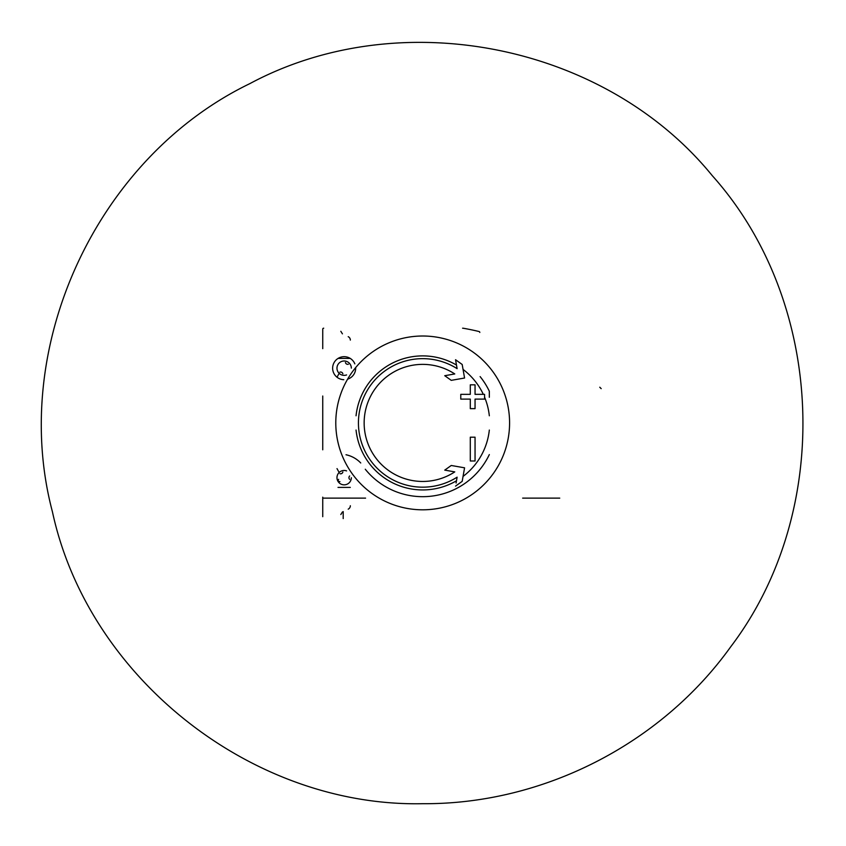 <?xml version="1.0" encoding="UTF-8"?>
<svg xmlns="http://www.w3.org/2000/svg" width="846" height="846" viewBox="0 0 846 846"><rect width="100%" height="100%" fill="white"/><g stroke="black" fill="none" stroke-linecap="round" stroke-linejoin="round"><path stroke-width="1.27" d="M322.738 348.658L322.738 329.147A0.952 0.952 0 0 1 323.69 328.195M322.738 497.173L322.738 516.684M340.822 331.294L342.429 333.853M340.822 514.537L342.429 511.978M350.339 340.092A3.807 3.807 0 0 0 348.203 336.676M350.339 505.739A3.807 3.807 0 0 1 348.203 509.155M489.326 430.054A67.014 67.014 0 0 1 463.048 476.414M456.48 480.792A67.014 67.014 0 0 1 356.05 430.054M480.116 376.597A73.782 73.782 0 0 1 489.326 391.254L489.326 397.282M322.738 396.023L322.738 449.808M360.734 462.974A28.563 28.563 0 0 0 346.014 454.757M479.809 332.457A0.952 0.952 0 0 0 479.079 331.537A237.99 237.99 0 0 0 463.397 328.269A4.759 4.759 0 0 0 462.582 328.195M323.69 498.125L365.578 498.125M522.648 498.125L559.745 498.125M351.344 477.704A7.191 7.191 0 0 1 344.121 484.843A7.191 7.191 0 0 1 336.972 477.63A7.191 7.191 0 0 1 346.596 470.894M339.923 473.707A2.337 2.337 0 0 0 342.863 472.015M349.684 479.354A2.337 2.337 0 0 1 349.684 475.96M338.622 479.354A1.332 1.332 0 0 0 339.923 481.596M346.596 374.937A7.191 7.191 0 0 1 337.078 369.416A7.191 7.191 0 0 1 344.153 360.988A7.191 7.191 0 0 1 351.344 368.126M345.454 362.543A2.337 2.337 0 0 0 348.393 364.235M342.863 373.816A2.337 2.337 0 0 0 339.923 372.124M343.793 379.695A11.527 11.527 0 0 1 332.637 367.999A11.527 11.527 0 0 1 354.834 363.854M355.669 367.608A11.527 11.527 0 0 1 347.6 379.177M489.326 454.577A73.782 73.782 0 0 1 365.271 469.234M456.089 483.024L457.115 477.176A64.254 64.254 0 0 1 360.988 440.84A64.254 64.254 0 0 1 457.115 368.655L455.55 359.73L462.18 364.467L455.55 359.73M462.18 481.363L455.55 486.101L462.18 481.363L464.57 467.817L451.256 465.48L444.742 470.122L454.767 471.888A58.543 58.543 0 0 1 366.593 439.656A58.543 58.543 0 0 1 454.767 373.943L444.742 375.709L451.256 380.351L464.57 378.014L462.18 364.467M470.291 394.352L460.774 394.352L460.774 399.111L470.291 399.111L470.291 408.639L475.05 408.639L475.05 399.111L484.568 399.111L484.568 394.352L475.05 394.352L475.05 384.835L470.291 384.835L470.291 394.352L470.291 384.835M475.05 437.192L470.291 437.192L470.291 460.996L475.05 460.996L475.05 437.192L475.05 460.996M356.05 415.777A67.014 67.014 0 0 1 456.48 365.038M463.048 369.416A67.014 67.014 0 0 1 483.32 394.352M484.568 397.176A67.014 67.014 0 0 1 489.326 415.777M599.761 387.214L601.189 388.642M451.69 471.349L454.767 471.888M454.767 373.943L451.69 374.482M449.956 379.42L451.256 380.351M470.291 408.639L475.05 408.639M475.05 399.111L484.568 399.111M475.05 394.352L475.05 384.835M350.286 487.412L338.019 487.412M350.286 358.418L338.019 358.418M343.201 511.597L343.201 518.587M422.693 336.01A86.905 86.905 0 0 1 497.945 466.368A86.905 86.905 0 0 1 347.431 466.368A86.905 86.905 0 0 1 422.693 336.01M339.183 373.372A97.1 97.1 0 0 0 337.015 377.221M337.015 468.61A97.1 97.1 0 0 0 339.183 472.459M422.693 803.7C252.394 807.264 88.248 677.953 52.431 511.809C8.915 347.516 96.465 157.779 249.824 83.638C399.947 3.151 604.901 43.844 712.237 175.619C825.601 302.244 833.733 511.047 730.754 646.735C660.895 744.269 542.667 804.514 422.693 803.7"/></g></svg>
